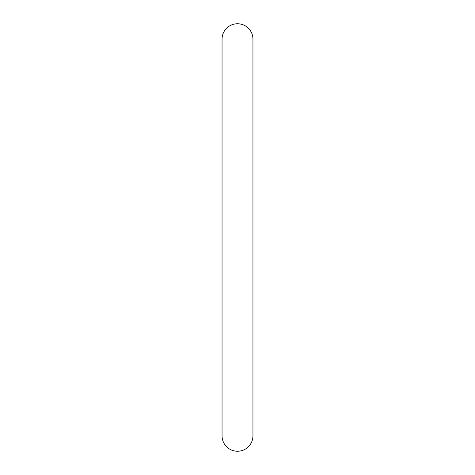 <?xml version="1.0" encoding="UTF-8"?>
<svg xmlns="http://www.w3.org/2000/svg" width="475" height="475" viewBox="0 0 475 475"><rect width="100%" height="100%" fill="white"/><g stroke="black" fill="none" stroke-linecap="round" stroke-linejoin="round"><path stroke-width="0.71" d="M222.051 39.199L222.051 435.801A15.449 15.449 0 0 0 237.5 451.25A15.449 15.449 0 0 0 252.949 435.801L252.949 39.199A15.449 15.449 0 0 0 237.5 23.75A15.449 15.449 0 0 0 222.051 39.205"/></g></svg>
